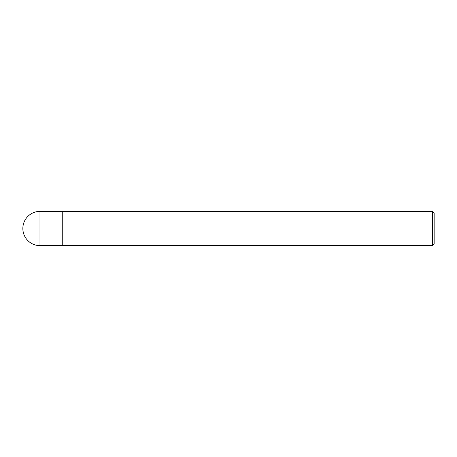 <?xml version="1.0" encoding="UTF-8"?>
<svg xmlns="http://www.w3.org/2000/svg" width="457" height="457" viewBox="0 0 457 457"><rect width="100%" height="100%" fill="white"/><g stroke="black" fill="none" stroke-linecap="round" stroke-linejoin="round"><path stroke-width="0.69" d="M62.266 245.638L39.988 245.638L39.988 211.363L432.436 211.363L434.15 213.076L434.15 243.924L432.436 245.638L62.266 245.638L62.266 211.363L62.266 245.638M432.436 245.638L432.436 211.363M39.988 211.363A17.138 17.138 0 0 0 22.85 228.5A17.138 17.138 0 0 0 39.988 245.638"/></g></svg>
